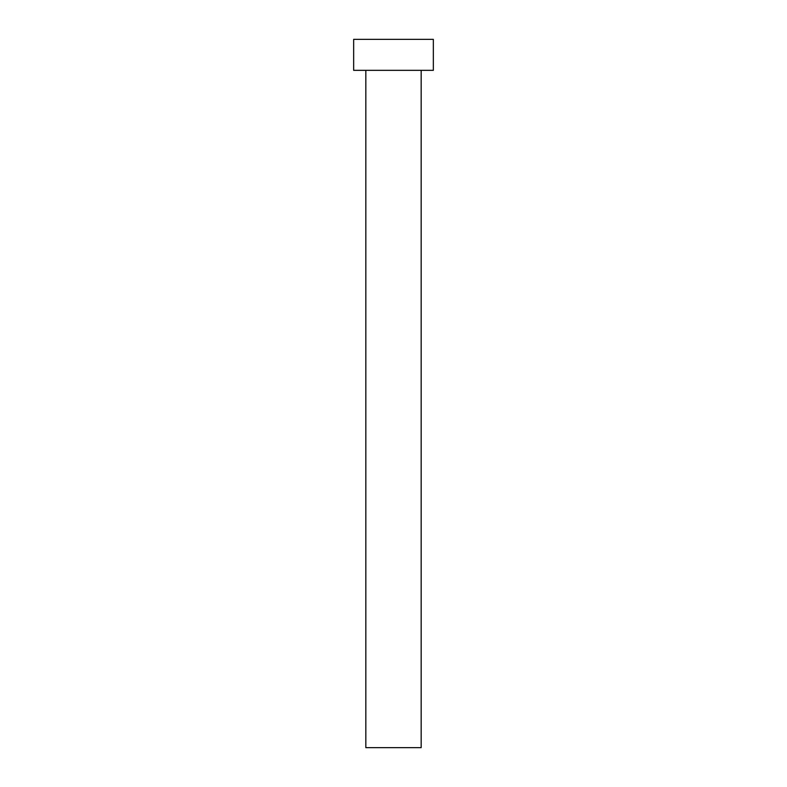<?xml version="1.0" encoding="UTF-8"?>
<svg xmlns="http://www.w3.org/2000/svg" width="787" height="787" viewBox="0 0 787 787"><rect width="100%" height="100%" fill="white"/><g stroke="black" fill="none" stroke-linecap="round" stroke-linejoin="round"><path stroke-width="1.18" d="M365.837 70.338L365.837 747.65L421.163 747.65L421.163 70.338L421.163 747.65L365.837 747.65L365.837 70.338M353.658 39.35L353.658 70.338L433.342 70.338L433.342 39.35L353.658 39.35L353.658 70.338L433.342 70.338L433.342 39.35L353.658 39.35"/></g></svg>
